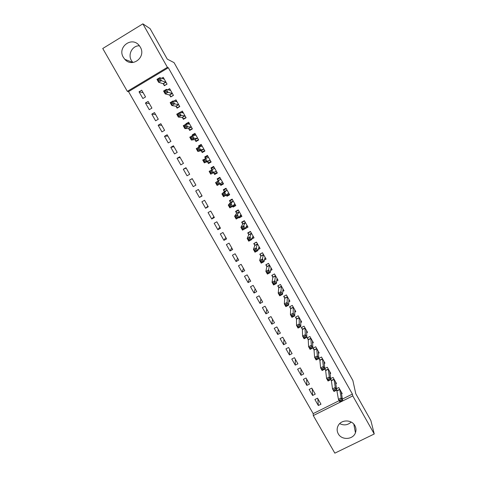 <?xml version="1.0" encoding="UTF-8"?>
<svg xmlns="http://www.w3.org/2000/svg" width="477" height="477" viewBox="0 0 477 477"><rect width="100%" height="100%" fill="white"/><g stroke="black" fill="none" stroke-linecap="round" stroke-linejoin="round"><path stroke-width="0.72" d="M132.862 62.493L131.431 60.555C127.586 54.378 132.409 45.434 139.439 45.804M140.28 47.068C146.499 57.031 132.332 68.187 124.819 59.333L123.37 57.365C116.954 47.217 131.831 35.942 139.177 45.476L140.28 47.068M351.179 422.056C347.769 425.18 343.941 425.699 339.69 423.618M354.888 425.633C356.14 427.941 356.325 430.308 355.448 432.74C353.129 439.752 341.657 440.438 338.259 433.796C336.726 430.892 336.78 428.024 338.426 425.198C341.741 419.372 351.805 419.629 354.888 425.633M342.408 399.052L352.396 394.08L168.327 67.746L128.54 91.614L313.174 413.625L313.288 415.568L352.777 395.91L374.254 433.975L334.842 453.15L313.288 415.568M128.54 91.614L127.335 91.369L102.746 48.505L142.873 23.85L167.403 67.323L127.335 91.369M142.873 23.85L150.094 28.644L167.266 59.124L174.057 62.63L352.855 380.479L355.782 393.74L370.856 420.493L374.254 433.975M149.259 109.686L151.93 108.106L148.103 101.404L145.431 102.996L149.259 109.686M169.705 95.15L170.736 96.962L173.437 95.364L169.615 88.615L167.719 89.742M161.947 131.89L164.619 130.328L160.827 123.68L158.155 125.248L161.947 131.89M182.387 117.533L183.406 119.333L186.108 117.753L182.315 111.058L179.704 112.59M174.54 153.922L177.211 152.384L173.443 145.783L170.778 147.333L174.54 153.922M194.968 139.737L195.981 141.532L198.676 139.97L194.914 133.327L192.219 134.89L192.613 135.581M187.038 175.786L189.703 174.26L185.964 167.713L183.299 169.246L187.038 175.786M207.453 161.775L208.455 163.551L211.15 162.013L207.417 155.419L204.722 156.963L205.539 158.4M199.434 197.478L202.099 195.975L198.39 189.476L195.725 190.985L199.434 197.478L201.914 195.653M222.491 183.675L222.658 183.973L220.833 185.404L223.528 183.883L219.825 177.343L217.13 178.863L218.132 180.628M220.833 185.404L219.963 183.854M211.74 219.003L214.4 217.518L210.721 211.072L208.055 212.557L211.74 219.003L213.893 216.636M234.41 205.438L233.122 207.084L235.805 205.587L232.132 199.094L229.443 200.596L230.439 202.349M233.122 207.084L232.669 206.291M223.946 240.36L226.605 238.894L222.95 232.502L220.291 233.968L223.946 240.36L225.788 237.463M246.037 227.135L245.309 228.596L247.992 227.118L244.349 220.678L241.66 222.163L242.644 223.898M236.061 261.557L238.715 260.114L235.095 253.764L232.436 255.213L236.061 261.557L237.588 258.135M258.117 249.56L260.084 248.487L256.465 242.095L253.782 243.562L254.76 245.285M248.082 282.593L250.735 281.168L247.14 274.865L244.486 276.296L248.082 282.593L249.304 278.657M270.554 270.519L272.087 269.696L268.497 263.352L265.814 264.795L266.786 266.506M260.019 303.467L262.666 302.06L259.094 295.812L256.447 297.219L260.019 303.467L260.931 299.025M282.748 291.399L283.994 290.737L280.428 284.441L277.751 285.872L278.717 287.565M271.86 324.187L274.508 322.798L270.966 316.591L268.312 317.986L271.86 324.187L272.474 319.244M294.756 312.179L295.812 311.624L292.276 305.375L289.599 306.783L290.553 308.47M283.612 344.746L286.254 343.38L282.742 337.221L280.094 338.598L283.612 344.746L283.934 339.314M306.628 332.821L307.54 332.35L304.034 326.149L301.357 327.538L302.305 329.213M295.275 365.155L297.916 363.802L294.428 357.69L291.787 359.05L295.275 365.155L295.311 359.235M318.374 353.332L319.179 352.92L315.696 346.767L313.025 348.138L313.967 349.796M314.134 350.094L313.359 347.966M306.854 385.416L309.495 384.08L306.031 378.011L303.39 379.352L306.854 385.416L306.604 379.012M330.012 373.7L330.734 373.336L327.276 367.224L324.783 368.494M325.541 370.23L324.843 368.989M318.344 405.522L320.979 404.204L317.545 398.182L314.903 399.505L318.344 405.522L317.813 398.647M341.55 393.924L342.2 393.597L338.771 387.539L336.529 388.66M337.03 390.508L336.726 389.971M313.174 413.625L339.195 400.656M335.796 383.83L336.476 383.484L333.035 377.402L330.674 378.589L331.402 380.747L332.511 388.874L335.265 387.491L333.966 379.042M331.3 380.39L330.794 379.501M312.608 395.487L315.249 394.157L311.797 388.117L309.156 389.447L312.608 395.487L312.214 388.85M324.211 363.534L324.968 363.146L321.498 357.017L318.857 358.364M319.769 360.034L318.863 358.436M301.076 375.304L303.718 373.962L300.242 367.868L297.6 369.222L301.076 375.304L300.969 369.144M312.518 343.094L313.371 342.653L309.877 336.476L307.206 337.859L308.148 339.523M289.456 354.971L292.097 353.612L288.597 347.477L285.95 348.842L289.456 354.971L289.634 349.295M300.707 322.518L301.685 322.005L298.167 315.78L295.49 317.181L296.444 318.863M296.593 319.131L295.853 316.99M277.745 334.484L280.393 333.107L276.863 326.924L274.215 328.313L277.745 334.484L278.216 329.297M288.77 301.804L289.915 301.202L286.367 294.929L283.69 296.348L284.644 298.036M265.945 313.848L268.599 312.447L265.039 306.222L262.392 307.623L265.945 313.848L266.715 309.15M276.678 280.971L278.049 280.237L274.472 273.917L271.795 275.354L272.761 277.059M254.062 293.051L256.715 291.632L253.132 285.359L250.479 286.778L254.062 293.051L255.129 288.859M264.377 260.043L266.094 259.112L262.493 252.744L259.81 254.199L260.782 255.916M242.083 272.093L244.737 270.662L241.129 264.336L238.47 265.778L242.083 272.093L243.455 268.414M251.749 239.084L254.05 237.826L250.419 231.405L247.736 232.883L248.714 234.612M230.015 250.98L232.675 249.525L229.032 243.151L226.378 244.612L230.015 250.98L231.697 247.819M240.175 216.343L239.227 217.864L241.911 216.373L238.25 209.904L235.566 211.4L236.55 213.147M239.227 217.864L238.983 217.44M217.852 229.699L220.511 228.227L216.844 221.805L214.185 223.284L217.852 229.699L219.849 227.07M228.614 194.491L226.986 196.262L229.681 194.759L225.991 188.236L223.302 189.751L224.297 191.51M226.986 196.262L226.325 195.093M205.599 208.258L208.258 206.768L204.567 200.292L201.902 201.795L205.599 208.258L207.918 206.165M216.343 172.817L216.63 173.33L214.656 174.499L217.351 172.972L213.63 166.401L210.941 167.934L211.943 169.705M214.656 174.499L213.654 172.728M193.251 186.65L195.91 185.136L192.189 178.619L189.524 180.133L193.251 186.65L195.892 185.1M201.222 150.78L202.23 152.562L204.925 151.012L201.181 144.394L198.486 145.95L199.088 147.011M180.801 164.875L183.466 163.343L179.716 156.772L177.05 158.31L180.801 164.875M188.689 128.659L189.709 130.454L192.404 128.885L188.63 122.213L185.929 123.787L186.108 124.103M168.256 142.927L170.927 141.377L167.147 134.752L164.476 136.315L168.256 142.927M176.061 106.359L177.086 108.172L179.781 106.58L175.977 99.86L173.783 101.154M155.615 120.812L158.286 119.238L154.476 112.566L151.805 114.146L155.615 120.812M163.325 83.886L164.362 85.717L167.063 84.101L163.229 77.328L161.56 78.323M142.879 98.524L145.551 96.926L141.711 90.201L139.034 91.799L142.879 98.524M213.875 166.831L213.177 167.224M217.279 172.841L216.582 173.24M168.327 67.746L167.403 67.323M352.396 394.08L352.777 395.91M200.871 145.479L198.486 145.95M211.144 162.007L210.452 162.407L210.279 162.108M207.078 156.444L204.722 156.963M213.261 167.367L213.004 166.92L210.941 167.934M219.348 178.124L219.128 177.736M192.267 178.75L189.524 180.133M186.203 168.137L183.299 169.246M180.121 157.476L177.05 158.31M194.217 134.717L192.219 134.89M174.016 146.779L170.778 147.333M187.694 123.823L185.929 123.787M167.88 136.046L164.476 136.315M161.727 125.266L158.155 125.248M155.55 114.45L151.805 114.146M149.355 103.587L145.431 102.996M143.13 92.687L139.034 91.799M340.9 399.75L339.797 400.298L340.387 401.342L341.49 400.793L340.9 399.75L341.18 397.937L342.659 400.537L339.904 401.908L338.431 399.309L341.18 397.937L339.696 389.172M341.24 392.052L342.659 400.537L341.49 400.793M339.797 400.298L338.431 399.309L336.637 389.381M340.387 401.342L339.904 401.908M334.973 389.292L335.265 387.491L336.75 390.103L333.995 391.486L332.511 388.874L334.46 390.89L335.564 390.335L334.973 389.292L333.864 389.846M335.516 381.856L336.75 390.103L335.564 390.335M334.46 390.89L333.995 391.486M329.017 378.786L327.914 379.346L328.51 380.396L329.613 379.841L329.017 378.786L329.327 377.003L330.811 379.632L328.057 381.022L326.572 378.398L329.327 377.003L328.212 368.876M329.804 371.69L330.811 379.632L329.613 379.841M327.914 379.346L326.572 378.398L325.642 370.575L324.926 368.423M328.51 380.396L328.057 381.022M323.042 368.244L321.939 368.804L322.535 369.86L323.644 369.299L323.042 368.244L323.364 366.479L324.855 369.115L322.1 370.516L320.604 367.88L323.364 366.479L322.434 358.668M324.032 361.494L324.855 369.115L323.644 369.299M321.939 368.804L320.604 367.88L319.864 360.368L319.155 358.215M322.535 369.86L322.1 370.516M317.044 357.661L315.941 358.227L316.537 359.288L317.646 358.722L317.044 357.661L317.378 355.914L318.874 358.561L316.12 359.968L314.617 357.321L317.378 355.914L316.639 348.425M318.242 351.263L318.874 358.561L317.646 358.722M315.941 358.227L314.617 357.321L314.009 349.915L316.68 348.544M316.537 359.288L316.12 359.968M311.022 347.035L309.919 347.602L310.521 348.669L311.624 348.103L311.022 347.035L311.368 345.306L312.87 347.96L310.11 349.379L308.607 346.725L311.368 345.306L310.819 338.145M312.429 340.989L312.87 347.96L311.624 348.103M309.919 347.602L308.607 346.725L308.237 339.851L307.546 337.68M310.521 348.669L310.11 349.379M304.976 336.368L303.873 336.941L304.475 338.008L305.584 337.436L304.976 336.368L305.334 334.657L306.842 337.322L304.082 338.748L302.573 336.082L305.334 334.657L304.976 327.824M306.592 330.68L306.842 337.322L305.584 337.436M303.873 336.941L302.573 336.082L302.388 329.5L301.708 327.353M304.475 338.008L304.082 338.748M300.677 320.926L300.981 320.765M298.906 325.66L297.797 326.238L298.405 327.311L299.514 326.733L298.906 325.66L299.276 323.966L300.79 326.644L298.03 328.081L296.515 325.403L299.276 323.966L299.115 317.461M300.737 320.329L300.79 326.644L299.514 326.733M297.797 326.238L296.515 325.403L296.473 318.97L299.151 317.569M298.405 327.311L298.03 328.081M294.774 310.616L295.132 310.426M292.812 314.909L291.703 315.488L292.318 316.567L293.427 315.989L292.812 314.909L293.194 313.228L294.72 315.917L291.954 317.366L290.433 314.683L293.194 313.228L293.23 307.063M294.858 309.937L294.72 315.917L293.427 315.989M291.703 315.488L290.433 314.683L290.624 308.726L289.974 306.586M292.318 316.567L291.954 317.366M288.841 300.277L289.265 300.051M286.695 304.117L285.586 304.702L286.2 305.781L287.309 305.197L286.695 304.117L287.094 302.454L288.621 305.155L285.854 306.61L284.328 303.915L287.094 302.454L287.321 296.622M288.955 299.508L288.621 305.155L287.309 305.197M285.586 304.702L284.328 303.915L284.715 298.328L284.071 296.145M286.2 305.781L285.854 306.61M282.873 289.903L283.368 289.634M280.554 293.277L279.444 293.868L280.059 294.953L281.174 294.363L280.554 293.277L280.965 291.638L282.497 294.345L279.731 295.812L278.198 293.105L280.965 291.638L281.394 286.14M283.034 289.044L282.497 294.345L281.174 294.363M279.444 293.868L278.198 293.105L278.777 287.804L278.151 285.657M280.059 294.953L279.731 295.812M276.869 279.498L277.453 279.182M272.218 275.128L274.49 273.941M274.388 282.402L273.279 282.992L273.899 284.083L275.008 283.493L274.388 282.402L274.812 280.78L276.35 283.499L273.583 284.972L272.039 282.259L274.812 280.78L275.438 275.623M277.089 278.532L276.35 283.499L275.008 283.493M273.279 282.992L272.039 282.259L272.82 277.334L272.212 275.163M273.899 284.083L273.583 284.972M270.817 269.064L271.514 268.688M266.285 264.544L268.539 263.429M268.199 271.479L267.09 272.075L267.71 273.172L268.819 272.576L268.199 271.479L268.634 269.875L270.179 272.605L267.412 274.09L265.862 271.365L268.634 269.875L269.463 265.063M271.115 267.985L270.179 272.605L268.819 272.576M267.09 272.075L265.862 271.365L266.834 266.774L266.261 264.657M267.71 273.172L267.412 274.09M264.723 258.606L265.558 258.158M260.347 253.907L262.565 252.876M261.986 260.514L260.871 261.116L261.497 262.213L262.606 261.611L261.986 260.514L262.433 258.928L263.984 261.67L261.211 263.167L259.661 260.424L262.433 258.928L263.465 254.462M265.123 257.395L263.984 261.67L262.606 261.611M260.871 261.116L259.661 260.424L260.83 256.173L260.287 254.11M261.497 262.213L261.211 263.167M258.564 248.129L259.571 247.581M254.396 243.228L256.572 242.28M255.744 249.507L254.635 250.109L255.261 251.212L256.37 250.61L255.744 249.507L256.203 247.939L257.765 250.687L254.992 252.196L253.43 249.447L256.203 247.939L257.443 243.825M259.112 246.764L257.765 250.687L256.37 250.61M254.635 250.109L253.43 249.447L254.801 245.536L254.289 243.526M255.261 251.212L254.992 252.196M252.321 237.647L253.567 236.968M248.457 232.484L248.273 232.901L250.556 231.643M249.483 238.452L248.368 239.06L248.994 240.169L250.109 239.561L249.483 238.452L249.954 236.902L251.522 239.663L248.744 241.183L247.181 238.422L249.954 236.902L251.397 233.14M253.072 236.097L251.522 239.663L250.109 239.561M248.368 239.06L247.181 238.422L248.75 234.851L248.273 232.901M248.994 240.169L248.744 241.183M245.959 227.183L247.533 226.313M242.543 221.674L242.227 222.234L244.51 220.97M243.192 227.356L242.077 227.97L242.71 229.079L243.819 228.465L243.192 227.356L243.675 225.824L245.25 228.596L242.477 230.129L240.903 227.356L243.675 225.824L245.333 222.419M247.008 225.382L245.25 228.596L243.819 228.465M242.077 227.97L240.903 227.356L242.674 224.13L242.227 222.234M242.71 229.079L242.477 230.129M239.412 216.767L241.481 215.616M236.693 210.774L236.163 211.526L238.446 210.256M236.878 216.212L235.763 216.832L236.395 217.947L237.51 217.327L236.878 216.212L237.379 214.704L238.953 217.488L236.181 219.026L234.601 216.242L237.379 214.704L239.239 211.651M240.927 214.632L238.953 217.488L237.51 217.327M235.763 216.832L234.601 216.242L236.58 213.368L236.163 211.526M236.395 217.947L236.181 219.026M232.913 205.981L235.405 204.877M231.011 199.72L230.075 200.775L232.359 199.493M230.534 205.027L229.425 205.647L230.057 206.768L231.172 206.147L230.534 205.027L231.053 203.536L232.633 206.332L229.854 207.883L228.274 205.086L231.053 203.536L233.128 200.847M234.815 203.834L232.633 206.332L231.172 206.147M229.425 205.647L228.274 205.086L230.457 202.558L230.075 200.775M230.057 206.768L229.854 207.883M226.492 194.932L227.022 195.385L229.306 194.103M226.032 188.314L223.963 189.983L226.247 188.695M224.172 193.799L223.057 194.419L223.695 195.546L224.81 194.92L224.172 193.799L224.697 192.326L226.289 195.135L223.51 196.691L221.918 193.889L224.697 192.326L226.986 189.995M228.686 193L226.289 195.135L224.81 194.92M223.057 194.419L221.918 193.889L224.309 191.712L223.963 189.983M223.695 195.546L223.51 196.691M220.028 183.806L220.899 184.569L223.182 183.281M219.849 177.39L219.158 177.79M219.247 177.951L219.945 177.557M220.034 177.712L217.828 179.149L220.112 177.855M219.241 177.933L219.939 177.539M219.861 177.408L219.17 177.808M217.78 182.518L216.665 183.15L217.303 184.277L218.418 183.651L217.78 182.518L218.323 181.069L219.921 183.889L217.136 185.458L215.544 182.643L220.821 179.108M222.526 182.119L219.921 183.889L218.418 183.651M216.665 183.15L215.544 182.643L218.144 180.825L217.828 179.149M217.303 184.277L217.136 185.458M216.349 171.201L213.601 172.674L214.751 173.717L217.041 172.418M211.955 169.752L211.669 168.274L213.958 166.974M213.601 172.674L210.739 174.177L209.135 171.35L214.638 168.172M211.365 171.195L211.919 169.764L213.523 172.596L210.739 174.177L210.894 172.966L212.009 172.334L211.365 171.195L210.25 171.833L210.894 172.966M216.29 171.148L213.523 172.596L212.009 172.334M209.135 171.35L210.25 171.833M210.995 161.733L208.58 162.824L210.87 161.512M210.435 162.383L211.132 161.983M205.665 158.358L205.486 157.356L207.775 156.045M208.58 162.824L207.286 161.661L204.317 162.854L202.707 160.016L208.425 157.201M204.919 159.831L205.492 158.418L207.101 161.262L204.317 162.854L204.448 161.608L205.569 160.97L204.919 159.831L203.804 160.469L204.448 161.608M210.142 160.236L207.101 161.262L205.569 160.97M202.707 160.016L203.804 160.469M204.359 151.34L202.385 151.883L204.675 150.565M199.368 146.952L199.279 146.397L201.568 145.08M202.385 151.883L201.05 150.654L197.866 151.483L196.25 148.633L199.034 147.023L202.188 146.183M198.45 148.419L199.034 147.023L200.65 149.879L197.866 151.483L197.985 150.201L199.1 149.557L198.45 148.419L197.335 149.062L197.985 150.201M203.917 149.229L200.65 149.879L199.1 149.557M196.25 148.633L197.335 149.062M197.377 140.721L196.166 140.906L198.456 139.576M193.066 135.54L195.337 134.067M196.166 140.906L194.789 139.606L191.39 140.065L189.768 137.203L192.553 135.587L195.934 135.122M191.957 136.959L192.553 135.587L194.181 138.449L191.39 140.065L191.492 138.753L192.607 138.103L191.957 136.959L190.842 137.603L191.492 138.753M197.663 138.181L194.181 138.449L192.607 138.103M189.768 137.203L190.842 137.603M190.746 129.851L189.918 129.881L192.213 128.546M187.187 124.121L189.083 123.012M189.918 129.881L188.504 128.516L184.891 128.599L183.263 125.725L186.048 124.098L189.649 124.014M185.434 125.451L186.048 124.098L187.676 126.977L184.891 128.599L184.969 127.252L186.09 126.602L185.434 125.451L184.319 126.101L184.969 127.252M191.384 127.085L186.09 126.602M183.263 125.725L184.319 126.101M184.235 118.851L183.651 118.815L185.947 117.473M181.338 112.775L182.804 111.916M183.651 118.815L182.196 117.378L178.362 117.092L176.728 114.206L179.513 112.566L183.341 112.864M178.887 113.896L179.513 112.566L181.153 115.458L178.362 117.092L178.422 115.708L179.543 115.052L178.887 113.896L177.766 114.552L178.422 115.708M185.082 115.953L179.543 115.052M176.728 114.206L177.766 114.552M177.772 107.766L177.361 107.701L179.65 106.353M175.327 101.464L176.496 100.778M177.361 107.701L175.864 106.198L171.809 105.536L170.164 102.638L172.954 100.987L177.003 101.673M172.31 102.299L172.954 100.987L174.6 103.885L171.809 105.536L171.851 104.117L172.972 103.455L172.31 102.299L171.195 102.954L171.851 104.117M178.756 104.767L172.972 103.455M170.164 102.638L171.195 102.954M171.326 96.616L173.336 95.191M169.216 90.159L170.17 89.593M171.04 96.551L169.502 94.971L165.227 93.927L163.575 91.024L166.366 89.36L170.647 90.439M165.71 90.648L166.366 89.36L168.017 92.27L165.227 93.927L165.251 92.478L166.372 91.817L165.71 90.648L164.589 91.316L165.251 92.478M172.406 93.546L166.372 91.817M163.575 91.024L164.589 91.316M164.875 85.407L166.992 83.982M163.021 78.836L163.814 78.365M164.696 85.353L163.116 83.702L158.62 82.277L156.963 79.361L159.753 77.685L164.261 79.158M159.079 78.949L159.753 77.685L161.411 80.607L158.62 82.277L158.626 80.792L159.747 80.124L159.079 78.949L157.965 79.623L158.626 80.792M166.026 82.277L159.747 80.124M156.963 79.361L157.965 79.623M339.809 389.536L337.144 390.872M339.743 389.298L337.078 390.633M334.073 379.4L331.402 380.747M334.007 379.167L331.342 380.509M328.313 369.228L325.642 370.581L328.313 369.222M328.254 368.995L325.582 370.349M322.535 359.014L319.864 360.373L322.535 359.002M322.476 358.787L319.805 360.153M314.057 350.118L316.728 348.747L314.063 350.13M310.909 338.467L308.237 339.851M310.855 338.259L308.184 339.636M305.065 328.14L302.388 329.529M305.018 327.937L302.34 329.321M299.198 317.771L296.521 319.167M293.307 307.361L290.624 308.768M293.266 307.17L290.588 308.577M287.392 296.915L284.715 298.328M287.357 296.73L284.68 298.143M281.46 286.427L278.777 287.852M281.424 286.248L278.747 287.673M275.497 275.897L272.82 277.334M275.467 275.724L272.79 277.161M269.517 265.325L266.834 266.774M269.493 265.164L266.81 266.607M263.513 254.718L260.83 256.173M263.495 254.557L260.812 256.012M257.491 244.069L254.801 245.536M257.473 243.914L254.784 245.381M251.439 233.378L248.75 234.851M251.427 233.229L248.738 234.702M245.363 222.646L242.674 224.13M245.357 222.503L242.668 223.987M239.269 211.871L236.58 213.368M239.263 211.74L236.574 213.231M233.146 201.055L230.457 202.558M233.146 200.93L230.457 202.433M227.004 190.198L224.309 191.712M227.004 190.079L224.315 191.593M222.473 182.071L221.883 182.405M220.833 179.298L218.144 180.825M220.839 179.185L218.15 180.705M216.194 171.1L213.499 172.626M214.65 168.25L212.676 169.377M210.083 160.183L207.394 161.721M209.981 160.123L207.286 161.661M208.437 157.273L207.996 157.523M203.858 149.17L201.157 150.72M203.751 149.104L201.05 150.654M197.603 138.115L194.902 139.678M197.49 138.044L194.789 139.606M191.319 127.019L188.624 128.593M191.205 126.942L188.504 128.516M185.016 115.881L182.321 117.461M184.897 115.792L182.196 117.378M178.69 104.696L175.989 106.288M178.565 104.6L175.864 106.198M172.334 93.468L169.633 95.072M172.209 93.367L169.502 94.971M165.954 82.199L163.253 83.809M165.823 82.086L163.116 83.702M124.819 59.333L132.809 62.427M355.448 432.74L353.797 424.107M310.909 338.443L308.231 339.827M305.059 328.11L302.388 329.5M299.192 317.736L296.515 319.131M293.301 307.319L290.624 308.726M287.392 296.867L284.709 298.286M281.454 286.373L278.777 287.804M275.497 275.843L272.814 277.28M269.517 265.272L266.834 266.715M263.513 254.658L260.83 256.113M257.491 244.003L254.801 245.464M251.439 233.307L248.755 234.785M245.369 222.574L242.68 224.059M239.275 211.8L236.586 213.291M233.158 200.978L230.463 202.481M227.01 190.12L224.321 191.635M220.845 179.221L218.156 180.741M214.656 168.28L213.249 169.079M208.443 157.291L208.097 157.488"/></g></svg>
